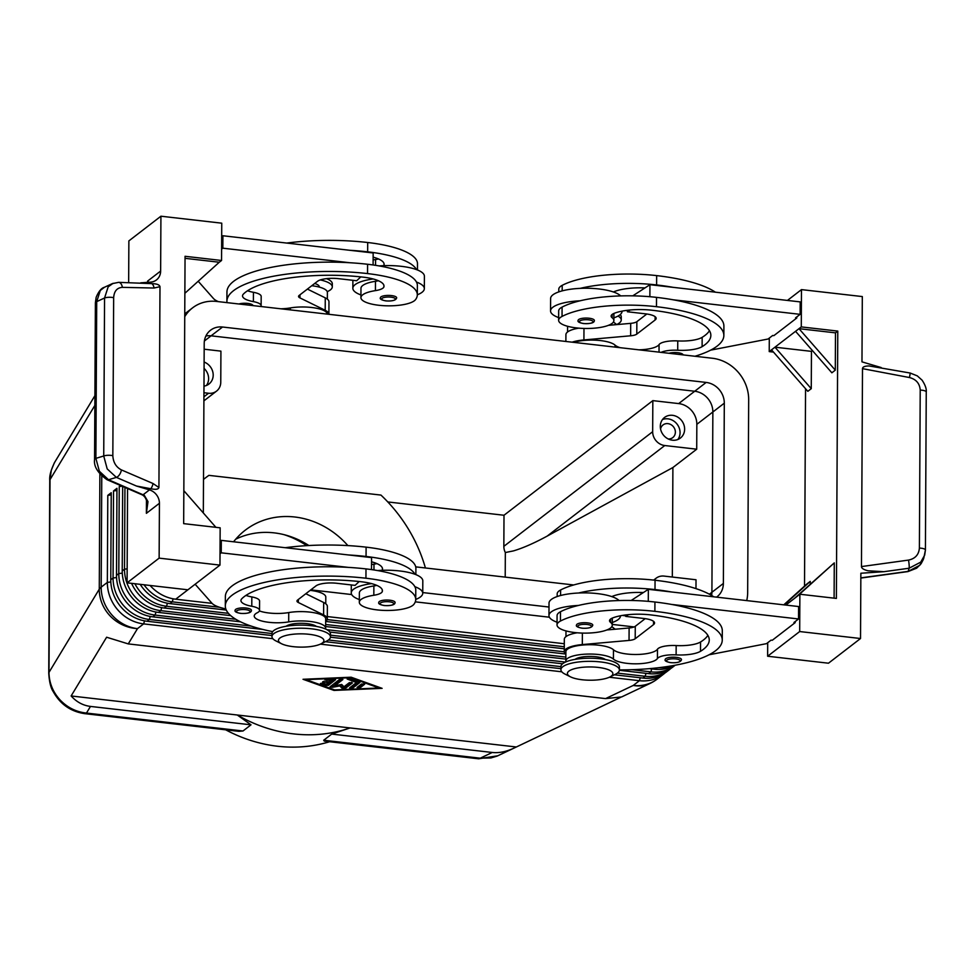 <?xml version="1.0" encoding="UTF-8"?>
<svg xmlns="http://www.w3.org/2000/svg" width="975" height="975" viewBox="0 0 975 975"><rect width="100%" height="100%" fill="white"/><g stroke="black" fill="none" stroke-linecap="round" stroke-linejoin="round"><path stroke-width="1.46" d="M308.868 545.525A80.535 72.138 52.4 0 0 274.146 532.862A80.535 72.138 52.4 0 0 235.718 539.199M668.984 353.279A8.129 2.364 0.3 0 1 670.044 352.999A8.129 2.364 0.3 0 1 677.82 352.706A8.129 2.364 0.3 0 1 683.085 354.888M589.107 318.228A8.129 2.364 0.3 0 1 594.372 320.47C594.47 322.798 590.911 323.834 583.696 323.578C579.199 322.786 577.346 321.726 578.126 320.385A8.129 2.364 0.3 0 1 581.332 318.52A8.129 2.364 0.3 0 1 589.107 318.228M558.638 317.582A35.746 10.433 0.3 0 1 550.546 310.915L550.607 298.484A35.746 10.433 0.3 0 1 552.898 294.84A35.746 10.433 0.3 0 1 580.162 288.368A35.746 10.433 0.3 0 1 613.409 291.976A35.746 10.433 0.3 0 1 620.673 295.913M550.546 310.915A35.746 10.433 0.3 0 1 552.837 307.271A35.746 10.433 0.3 0 1 580.088 300.8A76.879 22.425 -179.7 0 0 562.087 307.101A27.629 8.056 -179.7 0 0 558.675 310.964L558.626 320.288A27.629 8.056 0.3 0 1 562.039 316.436A76.879 22.425 0.3 0 1 656.48 306.698A103.996 30.335 0.3 0 1 723.852 335.461A103.996 30.335 0.3 0 1 694.98 356.253M622.05 311.293L622.05 311.147A35.746 10.433 0.3 0 1 622.05 311.293A35.746 10.433 0.3 0 1 619.759 314.937A35.746 10.433 0.3 0 1 613.884 317.862M661.099 352.365A16.246 4.741 0.3 0 1 677.71 350.244A22.754 6.642 -179.7 0 0 702.11 346.661A90.992 26.544 -179.7 0 0 710.848 335.388A90.992 26.544 -179.7 0 0 651.909 310.221A32.504 9.482 -179.7 0 0 614.287 313.292A16.246 4.741 -179.7 0 0 611.13 316.083A16.246 4.741 -179.7 0 0 612.142 317.753A27.629 8.056 0.3 0 1 613.872 320.58A27.629 8.056 0.3 0 1 610.46 324.431A27.629 8.056 0.3 0 1 579.357 328.197A27.629 8.056 0.3 0 1 558.626 320.288M620.124 347.673A22.754 6.642 0.3 0 1 615.067 345.138A24.375 7.105 -179.7 0 0 596.956 340.263A24.375 7.105 -179.7 0 0 573.714 342.359M668.448 657.638A8.129 2.364 0.3 0 1 676.223 657.333A8.129 2.364 0.3 0 1 681.488 659.588C681.013 661.988 677.454 663.024 670.812 662.683C666.266 661.818 664.414 660.757 665.243 659.502A8.129 2.364 0.3 0 1 668.448 657.638M579.735 623.159A8.129 2.364 0.3 0 1 587.511 622.867A8.129 2.364 0.3 0 1 592.776 625.109C592.3 627.51 588.742 628.546 582.099 628.205C577.553 627.339 575.701 626.279 576.53 625.024A8.129 2.364 0.3 0 1 579.735 623.159M620.453 615.932L620.453 615.786A35.746 10.433 0.3 0 1 620.453 615.932A35.746 10.433 0.3 0 1 618.162 619.576A35.746 10.433 0.3 0 1 612.288 622.501M557.042 622.221A35.746 10.433 0.3 0 1 548.949 615.554A35.746 10.433 0.3 0 1 551.241 611.91A35.746 10.433 0.3 0 1 578.492 605.438A76.879 22.425 -179.7 0 0 560.491 611.739A27.629 8.056 -179.7 0 0 557.078 615.591L557.03 624.926A27.629 8.056 -179.7 0 0 577.761 632.836A27.629 8.056 -179.7 0 0 608.863 629.058A27.629 8.056 -179.7 0 0 612.276 625.207A27.629 8.056 -179.7 0 0 610.545 622.379A16.246 4.741 0.3 0 1 609.533 620.722A16.246 4.741 0.3 0 1 612.702 617.931A32.504 9.482 0.3 0 1 650.313 614.859A90.992 26.544 0.3 0 1 709.252 640.027A90.992 26.544 0.3 0 1 700.513 651.3A22.754 6.642 0.3 0 1 676.114 654.883A16.246 4.741 -179.7 0 0 657.418 658.564A22.754 6.642 0.3 0 1 636.419 663.817A22.754 6.642 0.3 0 1 613.421 659.1A24.375 7.105 -179.7 0 0 586.462 654.115A24.375 7.105 -179.7 0 0 565.829 661.026A24.375 7.105 -179.7 0 0 565.987 661.842M548.949 615.554L549.023 603.123A35.746 10.433 0.3 0 1 551.314 599.467A35.746 10.433 0.3 0 1 578.565 593.007A35.746 10.433 0.3 0 1 611.812 596.615A16.246 4.741 0.3 0 1 612.812 596.176A32.504 9.482 0.3 0 1 643.378 592.544L648.351 589.314L671.568 591.983A103.996 30.335 -179.7 0 0 655.005 589.57A76.879 22.425 -179.7 0 0 578.565 593.007M619.418 669.898A103.996 30.335 -179.7 0 0 722.256 640.1A103.996 30.335 -179.7 0 0 654.883 611.337A76.879 22.425 -179.7 0 0 560.442 621.063A27.629 8.056 -179.7 0 0 557.03 624.926M707.862 635.359A90.992 26.544 0.3 0 1 700.562 641.977A22.754 6.642 0.3 0 1 676.162 645.56A16.246 4.741 -179.7 0 0 657.467 649.228A22.754 6.642 0.3 0 1 636.468 654.493A22.754 6.642 0.3 0 1 613.47 649.777A24.375 7.105 -179.7 0 0 586.511 644.792A24.375 7.105 -179.7 0 0 565.878 651.702L565.829 661.026M605.39 659.539A16.246 4.741 -179.7 0 0 595.932 656.748A16.246 4.741 -179.7 0 0 575.043 659.38M84.447 713.615A16.246 5.448 -83.5 0 0 84.703 713.663A16.246 5.448 -83.5 0 0 86.47 713.066C76.135 711.969 67.275 707.533 59.889 699.745C52.735 691.75 49.103 682.622 48.994 672.384A16.246 4.741 -179.7 0 0 48.75 673.177A16.246 4.741 -179.7 0 0 48.75 673.189A16.246 4.741 -179.7 0 0 48.75 673.323M99.877 474.228L99.267 589.18L48.994 672.384L50.005 479.651A16.246 4.741 0.3 0 0 49.762 480.443A16.246 4.741 0.3 0 0 49.762 480.468L48.75 673.189C49.286 681.964 50.822 688.167 53.345 691.811C60.34 704.316 70.797 711.592 84.715 713.651L238.887 731.335L242.994 730.994L251.014 724.827L90.48 706.424C83.033 705.498 76.586 702.012 71.126 695.967L106.616 637.223L128.261 643.902L605.585 698.6L621.599 696.954L650.203 683.365A39 31.907 -115.4 0 1 633.263 685.437L605.585 698.6M620.393 697.466L513.971 748.118C506.257 751.737 499.017 753.188 492.253 752.468L331.719 734.078L323.7 740.244L324.273 741.11L478.469 758.782A16.246 5.448 96.5 0 0 480.236 758.184L323.7 740.244M513.971 748.118L497.116 756.1L490.888 757.965L480.236 758.184L492.253 752.468M143.983 584.768A39 34.929 52.4 0 0 146.518 587.962A39 34.929 52.4 0 0 172.27 601.843L219.448 607.254M212.062 603.367L175.695 599.198A39 34.929 -127.6 0 1 150.089 585.475M271.964 635.554L147.079 621.246A39 34.929 -127.6 0 1 121.327 607.364A39 34.929 -127.6 0 1 110.772 579.759L111.235 492.716L107.798 495.361L107.347 582.404A39 34.929 52.4 0 0 117.89 610.009A39 34.929 52.4 0 0 143.642 623.89L272.842 638.686M134.903 583.732A39 34.929 52.4 0 0 140.79 592.373A39 34.929 52.4 0 0 166.542 606.255L228.442 613.348M226.273 610.058L169.979 603.61A39 34.929 -127.6 0 1 144.227 589.729A39 34.929 -127.6 0 1 140.205 584.342M124.946 487.415L124.52 569.181A39 34.929 52.4 0 0 135.062 596.773A39 34.929 52.4 0 0 160.814 610.655L235.755 619.247M658.966 667.668A39 34.929 52.4 0 0 671.86 665.803M230.722 615.627L164.251 608.01A39 34.929 -127.6 0 1 138.499 594.128A39 34.929 -127.6 0 1 131.576 583.355M120.559 485.538L119.243 486.549L118.792 573.58A39 34.929 52.4 0 0 129.346 601.185A39 34.929 52.4 0 0 155.098 615.067L251.123 626.072M631.812 669.691L650.873 671.885A39 34.929 52.4 0 0 674.858 665.474A39 34.929 52.4 0 0 675.2 665.206M674.493 665.34A39 34.929 -127.6 0 1 654.31 669.228L649.277 668.655M240.533 621.818L158.523 612.422A39 34.929 -127.6 0 1 132.783 598.54A39 34.929 -127.6 0 1 122.228 570.936L122.667 486.44M262.726 629.423L152.807 616.834A39 34.929 -127.6 0 1 127.055 602.952A39 34.929 -127.6 0 1 116.5 575.347L116.951 488.304L113.527 490.949L113.063 577.992A39 34.929 52.4 0 0 123.618 605.597A39 34.929 52.4 0 0 149.37 619.478L271.976 633.531L271.964 636.602A29.25 8.531 -179.7 0 0 275.998 640.953L281.58 643.756A22.754 6.642 -179.7 0 0 293.183 646.657A22.754 6.642 -179.7 0 0 320.763 643.951A22.754 6.642 -179.7 0 0 309.209 634.311A22.754 6.642 -179.7 0 0 283.786 636.127A22.754 6.642 -179.7 0 0 281.58 643.756M617.394 673.103L645.145 676.284A39 34.929 52.4 0 0 669.142 669.886A39 34.929 52.4 0 0 670.812 668.497M674.858 665.474L672.579 667.241A39 34.929 -127.6 0 1 648.582 673.64L619.393 670.3M609.326 677.247L639.417 680.696A39 34.929 52.4 0 0 663.414 674.286A39 34.929 52.4 0 0 665.084 672.908M669.142 669.886L666.851 671.641A39 34.929 -127.6 0 1 642.854 678.052L614.384 674.785M320.763 643.951L326.381 641.221A29.25 8.531 -179.7 0 0 330.464 636.907A29.25 8.531 -179.7 0 0 311.512 628.814A29.25 8.531 -179.7 0 0 271.964 636.602M330.464 636.907L330.476 633.799A29.25 8.531 -179.7 0 0 311.537 625.706A29.25 8.531 -179.7 0 0 271.976 633.494M310.647 589.997A16.246 4.741 0.3 0 1 314.133 590.96M570.533 676.857L564.952 674.066A29.25 8.531 0.3 0 1 560.918 669.703A29.25 8.531 0.3 0 1 600.466 661.928A29.25 8.531 0.3 0 1 619.405 670.008A29.25 8.531 0.3 0 1 615.335 674.322L609.716 677.064A22.754 6.642 0.3 0 1 582.124 679.758A22.754 6.642 0.3 0 1 570.533 676.857A22.754 6.642 0.3 0 1 572.739 669.228A22.754 6.642 0.3 0 1 598.15 667.412A22.754 6.642 0.3 0 1 609.716 677.064M560.918 669.703L560.93 666.595A29.25 8.531 0.3 0 1 600.478 658.82A29.25 8.531 0.3 0 1 619.43 666.9L619.405 670.008M204.177 349.208L220.923 351.134L220.764 382.212A13.004 11.639 -127.6 0 1 217.157 390.597A13.004 11.639 -127.6 0 1 216.535 391.121A13.004 11.639 -127.6 0 1 208.528 393.254L203.933 396.801M654.176 580.149A13.004 11.639 -127.6 0 1 655.468 578.748A13.004 11.639 -127.6 0 1 656.09 578.236A13.004 11.639 -127.6 0 1 664.085 576.091L696.016 579.759L695.979 588.632M672.323 577.042L672.896 467.537L547.194 536.092C534.068 543.209 522.783 548.145 513.362 550.924L505.33 552.533A13.004 11.639 -127.6 0 1 503.843 546.341L504.002 515.251L387.794 501.942M547.194 536.092L664.767 445.538A13.004 11.639 -127.6 0 1 656.187 440.907A13.004 11.639 -127.6 0 1 652.665 431.706L503.843 546.341M668.241 438.957A7.995 7.154 52.4 0 0 672.762 437.617A7.995 7.154 52.4 0 0 675.37 432.144A7.995 7.154 52.4 0 0 671.032 424.686A7.995 7.154 52.4 0 0 663.012 424.954A7.995 7.154 52.4 0 0 660.562 428.988M684.633 429.146A13.004 11.639 -127.6 0 1 680.404 438.055A13.004 11.639 -127.6 0 1 667.363 438.494A13.004 11.639 -127.6 0 1 660.307 426.367A13.004 11.639 -127.6 0 1 664.536 417.458A13.004 11.639 -127.6 0 1 677.576 417.02A13.004 11.639 -127.6 0 1 684.633 429.146M677.869 439.493A13.004 11.639 52.4 0 0 680.062 432.681A13.004 11.639 52.4 0 0 662.5 419.543M204.116 362.042A13.004 11.639 -127.6 0 1 213.196 375.131A13.004 11.639 -127.6 0 1 208.955 384.028A13.004 11.639 -127.6 0 1 203.982 386.124M206.42 385.478A13.004 11.639 52.4 0 0 208.613 378.653A13.004 11.639 52.4 0 0 204.08 368.404M316.436 626.425A16.246 4.741 -179.7 0 0 306.979 623.634A16.246 4.741 -179.7 0 0 286.102 626.267M325.76 603.781L325.796 597.09A24.375 7.105 -179.7 0 0 310.172 590.362M272.707 631.617A103.996 30.335 0.3 0 1 225.31 605.902A103.996 30.335 0.3 0 1 365.942 578.224A76.879 22.425 0.3 0 1 415.728 599.491A76.879 22.425 0.3 0 1 413.924 604.281A27.629 8.056 0.3 0 1 383.931 610.411A27.629 8.056 0.3 0 1 359.324 602.27A27.629 8.056 0.3 0 1 359.97 600.539A27.629 8.056 0.3 0 1 373.827 595.262A16.246 4.741 -179.7 0 0 382.298 591.533A32.504 9.482 -179.7 0 0 382.407 590.74A32.504 9.482 -179.7 0 0 361.359 581.758A90.992 26.544 -179.7 0 0 241.812 598.735A22.754 6.642 -179.7 0 0 240.935 600.539A22.754 6.642 -179.7 0 0 251.782 606.267A16.246 4.741 0.3 0 1 259.533 610.35A16.246 4.741 0.3 0 1 257.327 612.714A22.754 6.642 -179.7 0 0 254.231 616.029A22.754 6.642 -179.7 0 0 265.761 621.867A22.754 6.642 -179.7 0 0 288.697 621.892A24.375 7.105 0.3 0 1 313.28 621.916A24.375 7.105 0.3 0 1 325.638 628.168A24.375 7.105 0.3 0 1 325.467 628.985M359.324 602.27L359.373 592.946A27.629 8.056 0.3 0 1 360.019 591.216A27.629 8.056 0.3 0 1 373.876 585.938A16.246 4.741 -179.7 0 0 376.777 585.366M371.572 583.611A35.746 10.433 -179.7 0 0 353.547 589.253A35.746 10.433 -179.7 0 0 351.256 592.898A35.746 10.433 -179.7 0 0 359.336 599.564M415.728 599.43A35.746 10.433 -179.7 0 0 420.457 596.919A35.746 10.433 -179.7 0 0 422.748 593.275A35.746 10.433 -179.7 0 0 414.875 586.694A76.879 22.425 0.3 0 1 415.777 590.155L415.728 599.491M422.748 593.275L422.809 580.844A35.746 10.433 -179.7 0 0 414.948 574.263A35.746 10.433 0.3 0 0 382.151 570.302A35.746 10.433 -179.7 0 0 377.544 570.558M378.824 602.367A8.129 2.364 0.3 0 1 389.817 600.21A8.129 2.364 0.3 0 1 394.912 601.977A8.129 2.364 0.3 0 1 395.07 602.452C395.18 604.78 391.621 605.816 384.394 605.56C379.909 604.768 378.044 603.708 378.824 602.367M235.158 610.216A8.129 2.364 0.3 0 1 246.151 608.059A8.129 2.364 0.3 0 1 251.245 609.826A8.129 2.364 0.3 0 1 251.416 610.301C251.513 612.629 247.955 613.665 240.74 613.409C236.243 612.617 234.39 611.557 235.158 610.216M260.886 306.516A16.246 4.741 -179.7 0 0 261.129 305.711A16.246 4.741 -179.7 0 0 253.378 301.628A22.754 6.642 0.3 0 1 242.531 295.913A22.754 6.642 0.3 0 1 243.397 294.097A90.992 26.544 0.3 0 1 362.956 277.119A32.504 9.482 0.3 0 1 384.004 286.102A32.504 9.482 0.3 0 1 383.894 286.894A16.246 4.741 0.3 0 1 375.424 290.623A27.629 8.056 -179.7 0 0 361.567 295.913A27.629 8.056 -179.7 0 0 360.921 297.631A27.629 8.056 -179.7 0 0 385.527 305.772A27.629 8.056 -179.7 0 0 415.521 299.642A76.879 22.425 -179.7 0 0 417.324 294.852A76.879 22.425 -179.7 0 0 367.538 273.585A103.996 30.335 -179.7 0 0 226.907 301.263A103.996 30.335 -179.7 0 0 227.004 302.628M360.921 297.631L360.969 288.308A27.629 8.056 0.3 0 1 361.615 286.577A27.629 8.056 0.3 0 1 375.472 281.3A16.246 4.741 -179.7 0 0 378.373 280.727M311.756 285.724A24.375 7.105 0.3 0 1 327.393 292.451L327.356 299.142M373.169 278.972A35.746 10.433 -179.7 0 0 355.132 284.615A35.746 10.433 -179.7 0 0 352.84 288.259A35.746 10.433 -179.7 0 0 360.933 294.925M417.324 294.791A35.746 10.433 -179.7 0 0 422.053 292.281A35.746 10.433 -179.7 0 0 424.344 288.637A35.746 10.433 -179.7 0 0 416.471 282.055A76.879 22.425 0.3 0 1 417.373 285.529L417.324 294.852M396.508 297.338A8.129 2.364 0.3 0 1 396.667 297.814C396.191 300.215 392.633 301.251 385.99 300.922C381.444 300.056 379.592 298.996 380.421 297.728A8.129 2.364 0.3 0 1 391.402 295.571A8.129 2.364 0.3 0 1 396.508 297.338M238.899 303.993A8.129 2.364 0.3 0 1 247.748 303.42A8.129 2.364 0.3 0 1 252.842 305.187A8.129 2.364 0.3 0 1 253 305.614M113.661 297.68A6.496 1.901 -179.7 0 0 108.847 297.29A6.496 1.901 -179.7 0 0 104.557 298.009L103.728 455.995A6.496 1.901 0.3 0 1 108.018 455.288A6.496 1.901 0.3 0 1 112.832 455.678L113.661 297.68C114.112 291.184 117 287.735 122.35 287.357L154.038 288.027A6.496 4.01 -88.8 0 0 152.21 283.908A6.496 4.01 -88.8 0 0 151.905 283.64C156.804 283.737 159.498 284.749 159.985 286.687L158.925 487.524C158.328 489.365 155.634 489.767 150.82 488.731L136.463 486.038L149.443 489.889A13.004 11.639 -127.6 0 1 156.622 494.971A13.004 11.639 -127.6 0 1 159.425 503.283L159.132 558.139L219.96 565.11L220.155 527.816L183.666 523.636L185.055 256.291L221.557 260.483L221.752 223.178L160.924 216.206L160.631 271.062A13.004 11.639 -127.6 0 1 157.755 278.728A13.004 11.639 -127.6 0 1 156.402 279.971A13.004 11.639 -127.6 0 1 150.54 282.153L140.705 282.823M860.523 638.515L799.683 631.544L767.63 656.236L828.47 663.207L860.523 638.515L860.864 573.239L883.911 571.691L909.102 568.23L920.741 562.136L924.678 555.116L925.409 550.156A6.496 1.901 0.3 0 0 925.421 550.022L926.25 392.023A6.496 1.901 -179.7 0 0 924.666 390.768A6.496 1.901 -179.7 0 0 920.217 390.097L919.388 548.096A6.496 1.901 0.3 0 1 923.837 548.767A6.496 1.901 0.3 0 1 925.421 550.022L923.752 558.273L919.815 565.281L908.176 571.374A6.496 0.743 82.2 0 1 908.03 571.569L860.84 578.065M113.161 283.286L108.164 286.845L104.557 298.009L96.708 301.616A6.496 1.901 -179.7 0 0 95.392 302.75A6.496 1.901 -179.7 0 0 95.392 302.762L96.147 297.338C98.658 291.391 101.412 288.039 104.423 287.284L100.303 290.452L96.708 301.616L95.879 458.36A6.496 1.901 0.3 0 0 94.563 459.493L95.392 302.75M142.777 495.154A6.496 3.083 -60.4 0 0 142.874 495.215C145.665 497.226 147.127 500.65 147.249 505.477L146.384 513.325L147.993 501.613L144.324 495.337L108.53 479.749L99.365 471.266L95.879 458.36L103.728 455.995L107.201 468.914L116.378 477.384A6.496 3.376 -66.7 0 0 119.523 474.654A6.496 3.376 -66.7 0 0 121.4 469.901C116.062 467.098 113.21 462.357 112.832 455.678M148.578 282.287L147.603 281.105L147.92 282.336M144.324 495.337A6.496 3.083 -60.4 0 1 142.874 495.215L141.741 494.654A6.496 3.376 -66.7 0 0 143.215 494.691L149.443 489.889M106.86 479.615A6.496 3.376 -66.7 0 0 107.043 479.712C97.817 473.155 93.661 466.416 94.563 459.505A6.496 1.901 0.3 0 1 94.563 459.505A6.496 1.901 0.3 0 1 94.563 459.493M122.35 287.357A6.496 4.01 -88.8 0 0 120.522 283.238A6.496 4.01 -88.8 0 0 118.56 282.348L151.905 283.64M150.82 488.731A6.496 3.376 -66.7 0 0 151.149 488.28A6.496 3.376 -66.7 0 0 153.014 483.515L121.4 469.901M883.911 571.691L868.091 570.789C863.777 569.753 861.559 568.352 861.461 566.572L862.497 368.648C862.619 366.893 864.837 365.991 869.164 365.954L910.236 373.047L909.492 377.544C916.159 379.312 919.742 383.492 920.217 390.097M926.238 392.157A6.496 1.901 -179.7 0 0 926.25 392.035C926.64 388.915 925.251 384.967 922.082 380.165L917.292 375.875L910.236 373.059M233.586 541.795A80.535 72.138 -127.6 0 1 245.212 530.217A80.535 72.138 -127.6 0 1 294.755 516.994A80.535 72.138 -127.6 0 1 347.868 545.586M306.759 545.647A87.031 77.951 52.4 0 0 283.883 534.617M711.616 595.457A19.5 17.465 52.4 0 0 711.908 592.276L712.859 411.986A19.5 17.465 52.4 0 0 694.7 391.243L211.112 335.827A19.5 17.465 52.4 0 0 205.896 336.009M310.818 589.863L351.695 594.555M415.289 601.843L549.4 617.212M612.276 624.414L634.164 626.925M203.324 512.947L204.202 343.578A19.5 17.465 -127.6 0 1 210.563 330.22A19.5 17.465 -127.6 0 1 222.556 327.015L706.156 382.432A19.5 17.465 -127.6 0 1 724.303 403.175L723.365 583.452A19.5 17.465 -127.6 0 1 717.015 596.81A19.5 17.465 -127.6 0 1 716.564 597.139M642.854 592.885L638.918 592.434M573.702 584.963L415.728 566.865M625.779 615.834L622.342 615.432M548.998 607.035L422.748 592.568M184.738 316.692A39 34.929 -127.6 0 1 192.599 307.844A39 34.929 -127.6 0 1 216.584 301.433L712.384 358.252A39 34.929 -127.6 0 1 748.678 399.726L747.667 592.471A39 34.929 -127.6 0 1 746.728 600.588M564.293 643.732L327.32 616.566M516.25 746.972L350.098 727.935L331.719 734.078M251.014 724.827L237.278 715.004L350.098 727.935A146.25 130.991 -127.6 0 1 237.278 715.004L71.126 695.967M225.676 729.812A146.25 130.991 52.4 0 0 329.623 741.731M205.116 478.152L203.495 479.395A146.25 130.991 -127.6 0 1 205.116 478.152A146.25 130.991 -127.6 0 1 208.894 475.361L380.957 495.081A146.25 130.991 -127.6 0 1 425.417 567.974M505.208 577.115L505.33 552.533M881.168 367.551L861.973 361.859L862.314 296.571L801.474 289.612L787.422 300.434M160.924 216.206L128.871 240.898L128.651 282.567M159.132 558.139L127.079 582.831L127.567 488.548M773.492 352.085L769.226 351.597L774.954 347.185L811.456 351.366L811.261 388.672L774.954 347.185L795.563 331.317L831.858 372.803L835.295 370.159L798.988 328.673L835.49 332.853L835.295 370.159M811.456 351.366L812.443 350.61M795.563 331.317L801.279 326.905L837.781 331.086L836.379 598.418L799.878 594.238L785.826 605.073M771.517 349.83L807.824 391.316L811.261 388.672M835.49 332.853L837.781 331.086M794.162 598.65L834.283 562.88L834.1 598.163M783.778 604.841L806.812 584.049L810.249 581.405L810.237 584.147M804.521 586.121L805.557 388.732M784.229 604.89L810.249 581.405M834.283 562.88L797.599 596.005M769.226 351.597L769.299 338.081M767.63 656.236L767.703 642.72M801.279 326.905L801.474 289.612M710.641 350.147L768.081 339.02L772.651 335.497L773.87 335.632L796.77 317.996L796.77 316.924M799.683 631.544L799.878 594.238M709.044 654.786L766.484 643.658L771.067 640.136L772.273 640.27L795.173 622.635L795.173 621.55M722.256 640.1L722.304 630.776A103.996 30.335 -179.7 0 0 671.507 604.415L798.537 618.967L793.955 622.501L795.173 622.635M723.852 335.461L723.901 326.138A103.996 30.335 -179.7 0 0 673.103 299.776L800.134 314.34L795.551 317.862L796.77 317.996M219.96 565.11L187.907 589.802L127.079 582.831M184.86 293.292L219.265 262.238L185.055 258.326M183.836 490.681L215.902 527.329M221.557 260.483L219.265 262.238M373.096 264.968L373.157 252.964L222.909 235.755L221.678 236.693M195.134 584.232L211.88 603.159A32.504 9.482 -179.7 0 0 221.788 607.925L225.834 608.997M225.31 605.902L225.359 596.578A103.996 30.335 0.3 0 1 348.282 567.377L221.24 552.825L220.021 553.763M198.205 281.263L213.476 298.521A32.504 9.482 -179.7 0 0 218.388 301.641M226.907 301.263L226.956 291.939A103.996 30.335 0.3 0 1 349.867 262.738L222.836 248.186L221.618 249.125M247.553 290.757A22.754 6.642 -179.7 0 0 253.427 292.305A16.246 4.741 0.3 0 1 261.178 296.388L261.129 305.711M260.995 306.296A22.754 6.642 -179.7 0 0 262.007 306.637M280.873 308.795A22.754 6.642 -179.7 0 0 290.343 307.929A24.375 7.105 0.3 0 1 314.779 307.929A24.375 7.105 0.3 0 1 327.271 314.121M328.904 314.303A25.996 7.581 -179.7 0 0 328.904 314.218A25.996 7.581 -179.7 0 0 325.199 310.294L299.947 297.899A9.75 2.84 0.3 0 1 298.545 296.424A9.75 2.84 0.3 0 1 299.179 295.425L317.497 281.312A16.246 4.741 0.3 0 1 338.423 278.655L356.679 280.739L360.811 276.876M328.904 314.218L328.965 301.787A25.996 7.581 -179.7 0 0 325.26 297.85L307.405 289.087M222.909 235.755L222.836 248.186M349.867 262.738A103.996 30.335 0.3 0 1 367.587 264.262A76.879 22.425 0.3 0 1 416.471 282.055M424.344 288.637L424.405 276.205A35.746 10.433 -179.7 0 0 416.532 269.624A35.746 10.433 0.3 0 0 383.748 265.663A35.746 10.433 -179.7 0 0 379.129 265.919M286.735 243.067A103.996 30.335 0.3 0 1 367.697 242.507A76.879 22.425 0.3 0 1 417.495 263.762L417.458 269.978M349.94 250.307A103.996 30.335 0.3 0 1 367.648 251.83A76.879 22.425 0.3 0 1 416.532 269.624M373.12 259.959A27.629 8.056 0.3 0 1 375.582 259.533A16.246 4.741 -179.7 0 0 378.483 258.972M383.748 265.663A16.246 4.741 -179.7 0 0 384.004 265.139A32.504 9.482 -179.7 0 0 384.126 264.347A32.504 9.482 -179.7 0 0 373.133 257.168M319.288 287.113L319.3 286.808A16.246 4.741 -179.7 0 0 314.681 283.481M245.956 595.396A22.754 6.642 -179.7 0 0 251.83 596.932A16.246 4.741 0.3 0 1 259.582 601.014L259.533 610.35M259.399 610.935A22.754 6.642 -179.7 0 0 288.746 612.568A24.375 7.105 0.3 0 1 313.328 612.592A24.375 7.105 0.3 0 1 325.687 618.845L325.638 628.168M325.662 621.489A25.996 7.581 -179.7 0 0 327.308 618.857A25.996 7.581 -179.7 0 0 323.602 614.92L298.35 602.526A9.75 2.84 0.3 0 1 296.961 601.051A9.75 2.84 0.3 0 1 297.582 600.064L315.9 585.951A16.246 4.741 0.3 0 1 336.826 583.282L355.083 585.378L359.214 581.514M371.499 569.607L371.56 557.602L221.313 540.382L220.094 541.332M327.308 618.857L327.368 606.426A25.996 7.581 -179.7 0 0 323.663 602.489L305.809 593.726M221.24 552.825L221.313 540.382M348.282 567.377A103.996 30.335 0.3 0 1 365.991 568.9A76.879 22.425 0.3 0 1 414.875 586.694M348.343 554.946A103.996 30.335 0.3 0 1 366.052 556.469A76.879 22.425 0.3 0 1 414.948 574.263M415.862 574.616L415.898 568.401A76.879 22.425 -179.7 0 0 366.1 547.146A103.996 30.335 -179.7 0 0 285.139 547.706M376.886 563.599A16.246 4.741 0.3 0 1 373.986 564.172A27.629 8.056 -179.7 0 0 371.524 564.598M382.151 570.302A16.246 4.741 -179.7 0 0 382.407 569.766A32.504 9.482 -179.7 0 0 382.529 568.986A32.504 9.482 -179.7 0 0 371.536 561.807M664.767 445.538L696.711 449.195L696.832 424.332A19.5 17.465 52.4 0 0 678.685 403.589L652.836 400.628L652.665 431.706M672.896 467.537L696.711 449.195M203.946 392.73L208.528 393.254M652.836 400.628L504.002 515.251M618.016 316.071A29.25 8.531 0.3 0 1 621.246 319.995A29.25 8.531 0.3 0 1 616.773 324.492M620.185 314.584A29.25 8.531 0.3 0 1 621.258 316.887L621.246 319.995M327.234 291.647A29.25 8.531 -179.7 0 0 332.292 286.882A29.25 8.531 -179.7 0 0 320.324 279.923M331.817 285.322A29.25 8.531 -179.7 0 0 332.317 283.774A29.25 8.531 -179.7 0 0 328.27 279.411A29.25 8.531 -179.7 0 0 326.54 278.643M560.918 668.667L325.431 641.684M328.441 640.002L560.93 666.632M320.373 644.134L561.795 671.799M107.798 495.361L111.223 494.922M562.587 663.792L330.44 637.187M330.476 635.164L565.427 662.086M113.527 490.949L116.939 490.523M565.841 659.1L329.879 632.056M326.942 629.692L565.853 657.077M119.243 486.549L122.07 486.184M565.451 653.993L325.638 626.511M325.65 624.487L564.257 651.824M564.269 648.789L325.711 621.453M327.173 619.588L564.281 646.766M331.451 680.27L324.943 679.989L335.595 679.685L328.356 685.34L325.589 685.462L320.446 683.438L323.334 683.158L326.308 684.231L328.307 682.683L322.701 681.72L329.452 681.805L331.463 679.307M322.152 682.975L325.589 684.218L328.368 684.097L334.657 679.246M328.307 682.683L328.319 681.671M357.862 686.839L360.08 686.583L363.773 683.731M360.067 687.826L357.033 687.473L361.567 683.987L364.711 684.17L360.067 687.826L360.08 686.583M379.068 687.997L350.488 677.71L306.065 679.636L334.644 689.922L379.068 687.997L379.068 687.253M333.986 690.422L303.03 679.283L351.146 677.211L382.115 688.35L333.986 690.422L333.986 689.678M356.448 682.549L347.149 679.027L350.025 678.746L359.921 682.476L352.694 688.131L349.55 687.948L356.448 682.549L356.448 681.306L348.843 678.563M350.488 687.131L352.694 686.888L359.056 681.988M330.915 686.059L334.852 685.608M334.852 685.73L341.713 684.474L343.968 686.778L349.403 682.598L352.438 682.939L345.284 688.447L342.213 688.399L339.8 685.949L332.475 687.277L329.977 686.875L339.848 679.185L342.895 679.526L334.852 685.73L334.852 684.487L342.067 678.929M339.8 685.949L339.8 684.828M339.897 684.803L342.213 687.156L345.296 687.204L351.609 682.342M94.843 405.442L50.005 479.651L51.285 470.303L54.283 462.942L94.904 395.667M557.176 596.542L557.188 593.836A27.629 8.056 0.3 0 1 560.613 589.985A76.879 22.425 0.3 0 1 655.054 580.247A103.996 30.335 0.3 0 1 713.773 596.822M611.752 626.754A24.375 7.105 0.3 0 1 613.58 628.01A22.754 6.642 -179.7 0 0 615.347 629.216M671.507 604.415A103.996 30.335 -179.7 0 0 654.932 602.014A76.879 22.425 -179.7 0 0 578.492 605.438M611.812 596.615A35.746 10.433 0.3 0 1 619.076 600.551M565.866 654.347A25.996 7.581 0.3 0 1 564.257 651.69A25.996 7.581 0.3 0 1 582.319 644.572L629.046 640.429A9.75 2.84 -179.7 0 0 635.2 638.747L653.518 624.634A16.246 4.741 -179.7 0 0 654.554 622.976A16.246 4.741 -179.7 0 0 644.024 618.491L625.779 616.395L628.461 614.652M564.257 651.69L564.318 639.259A25.996 7.581 0.3 0 1 577.188 632.787M798.537 618.967L798.598 606.535L671.568 591.983M648.29 601.343L648.351 589.314M631.191 600.478L643.378 592.544M625.779 616.395L625.792 614.933M606.864 629.96L629.107 627.985A9.75 2.84 -179.7 0 0 635.261 626.316L645.218 618.638M673.103 299.776A103.996 30.335 -179.7 0 0 656.528 297.375A76.879 22.425 -179.7 0 0 580.088 300.8M709.459 330.72A90.992 26.544 0.3 0 1 702.158 337.338A22.754 6.642 0.3 0 1 677.759 340.921A16.246 4.741 -179.7 0 0 659.063 344.602A22.754 6.642 0.3 0 1 638.978 349.83M715.37 292.183A103.996 30.335 -179.7 0 0 656.65 275.608A76.879 22.425 -179.7 0 0 562.197 285.346A27.629 8.056 -179.7 0 0 558.785 289.197L558.773 291.903M616.931 324.577A22.754 6.642 0.3 0 1 615.176 323.383A24.375 7.105 -179.7 0 0 613.348 322.128M613.409 291.976A16.246 4.741 0.3 0 1 614.408 291.537A32.504 9.482 0.3 0 1 644.975 287.918L649.947 284.688L673.164 287.345A103.996 30.335 -179.7 0 0 656.602 284.944A76.879 22.425 -179.7 0 0 580.162 288.368M572.093 342.176A25.996 7.581 0.3 0 1 583.915 339.934L630.642 335.79A9.75 2.84 -179.7 0 0 636.785 334.108L655.102 320.007A16.246 4.741 -179.7 0 0 656.151 318.35A16.246 4.741 -179.7 0 0 645.621 313.852L627.376 311.756L630.057 310.013M565.878 341.457L565.914 334.62A25.996 7.581 0.3 0 1 578.784 328.148M673.164 287.345L800.195 301.897L800.134 314.34M649.947 284.688L649.874 296.705M632.787 295.839L644.975 287.918M627.376 310.306L627.376 311.756M608.461 325.333L630.703 323.359A9.75 2.84 -179.7 0 0 636.858 321.677L646.815 313.999M583.842 323.529A6.825 1.987 -179.7 0 0 592.629 322.408A6.825 1.987 -179.7 0 0 588.644 319.824A6.825 1.987 -179.7 0 0 582.112 320.068A6.825 1.987 -179.7 0 0 579.491 321.933A6.825 1.987 -179.7 0 0 583.842 323.529M562.039 316.436L562.087 307.101M615.054 347.1L615.067 345.138M669.228 659.185A6.825 1.987 -179.7 0 0 666.608 661.038A6.825 1.987 -179.7 0 0 670.958 662.634A6.825 1.987 -179.7 0 0 679.746 661.513A6.825 1.987 -179.7 0 0 675.76 658.929A6.825 1.987 -179.7 0 0 669.228 659.185M580.515 624.707A6.825 1.987 -179.7 0 0 577.895 626.559A6.825 1.987 -179.7 0 0 582.246 628.156A6.825 1.987 -179.7 0 0 591.033 627.047A6.825 1.987 -179.7 0 0 587.048 624.463A6.825 1.987 -179.7 0 0 580.515 624.707M560.491 611.739L560.442 621.063M613.47 649.777L613.421 659.1M242.994 730.994L86.47 713.066L90.48 706.424M128.261 643.902L137.487 628.631A39 36.745 -148.9 0 1 110.382 616.188A39 36.745 -148.9 0 1 99.267 589.18A39 11.371 -179.7 0 1 100.059 588.144A39 11.371 -179.7 0 1 101.181 587.145L101.766 476.214M110.833 581.953L107.347 582.404L101.181 587.145A39 34.929 52.4 0 0 111.735 614.75A39 34.929 52.4 0 0 137.487 628.631L143.642 623.89L144.532 620.856M169.979 603.61L172.27 601.843L173.148 598.808M127.152 568.839L124.52 569.181L122.228 570.936M164.251 608.01L166.542 606.255L167.42 603.22M122.277 573.142L118.792 573.58L116.5 575.347M648.582 673.64L650.873 671.885L651.727 668.935M655.882 668.009L654.31 669.228M158.523 612.422L160.814 610.655L161.704 607.632M116.549 577.553L113.063 577.992L110.772 579.759M642.854 678.052L645.145 676.284L645.998 673.347M152.807 616.834L155.098 615.067L155.976 612.044M640.283 677.759L639.417 680.696L633.263 685.437A39 34.929 52.4 0 0 657.26 679.039L663.414 674.286M147.079 621.246L149.37 619.478L150.248 616.444M373.876 585.938L373.827 595.262M384.54 605.512A6.825 1.987 0.3 0 1 380.555 602.928A6.825 1.987 0.3 0 1 389.342 601.807A6.825 1.987 0.3 0 1 393.632 603.293A6.825 1.987 0.3 0 1 391.365 605.195A6.825 1.987 0.3 0 1 384.54 605.512M240.874 613.36A6.825 1.987 0.3 0 1 236.888 610.777A6.825 1.987 0.3 0 1 245.688 609.655A6.825 1.987 0.3 0 1 249.966 611.142A6.825 1.987 0.3 0 1 247.711 613.043A6.825 1.987 0.3 0 1 240.874 613.36M375.424 290.623L375.472 281.3M390.938 297.168A6.825 1.987 0.3 0 1 395.228 298.655A6.825 1.987 0.3 0 1 392.962 300.556A6.825 1.987 0.3 0 1 386.137 300.873A6.825 1.987 0.3 0 1 382.151 298.289A6.825 1.987 0.3 0 1 390.938 297.168M919.388 548.096C918.84 554.678 915.22 558.675 908.529 560.089A6.496 0.743 82.2 0 1 909.151 565.134A6.496 0.743 82.2 0 1 909.102 568.23L908.176 571.374L860.84 577.883M160.631 271.062L147.603 281.105L147.591 282.36M146.457 500.041L146.384 513.325L159.425 503.283M141.741 494.654L107.055 479.712A6.496 3.376 -66.7 0 0 108.53 479.749L116.378 477.384L136.463 486.038M175.695 599.198L187.895 589.802M723.365 583.452L711.908 592.276M724.303 403.175L696.832 424.332M706.156 382.432L678.685 403.589M222.556 327.015L204.397 340.982M711.908 592.288L709.41 594.214M908.529 560.089L861.461 566.572M862.497 368.648L909.492 377.544M158.925 487.524L153.014 483.515M154.038 288.027L159.985 286.687M325.26 297.85L325.199 310.294M299.959 294.828L299.947 297.899M367.648 251.83L367.697 242.507M375.546 265.334L375.582 259.533M384.004 265.139L384.016 263.555M367.538 273.585L367.587 264.262M383.894 286.894L383.894 285.309M253.378 301.628L253.427 292.305M290.331 309.879L290.343 307.929M298.35 602.526L298.362 599.454M323.602 614.92L323.663 602.489M365.991 568.9L365.942 578.224M382.298 589.948L382.298 591.533M251.83 596.932L251.782 606.267M288.746 612.568L288.697 621.892M366.1 547.146L366.052 556.469M373.986 564.172L373.961 569.973M382.419 568.193L382.407 569.766M323.749 682.171L323.749 681.281M326.832 680.465L326.832 679.502M328.356 685.34L328.368 684.097M325.589 685.462L325.589 684.218M352.694 688.131L352.694 686.888M332.475 687.277L332.487 686.034M342.213 688.399L342.213 687.156M345.284 688.447L345.296 687.204M655.054 580.247L655.005 589.57M613.58 628.01L613.58 629.362M560.613 589.985L560.576 595.506M654.932 602.014L654.883 611.337M657.467 649.228L657.418 658.564M676.162 645.56L676.114 654.883M700.562 641.977L700.513 651.3M610.569 619.064L610.545 622.379M582.319 644.572L582.38 633.092M653.518 624.634L653.53 621.307M635.2 638.747L635.261 626.316M629.046 640.429L629.107 627.985M656.48 306.698L656.528 297.375M659.027 352.133L659.063 344.602M677.71 350.244L677.759 340.921M702.11 346.661L702.158 337.338M612.142 317.753L612.154 314.438M656.602 284.944L656.65 275.608M615.176 324.736L615.176 323.383M562.173 290.879L562.197 285.346M583.976 328.453L583.915 339.934M655.127 316.68L655.102 320.007M636.858 321.677L636.785 334.108M630.703 323.359L630.642 335.79M216.535 391.121L203.909 400.847M656.09 578.236L653.664 580.101M352.889 280.3L352.84 288.259M118.56 282.36L112.308 283.64L104.447 287.259M192.599 307.844L184.762 313.877M908.054 571.557L916.598 568.206L921.07 563.769L923.349 559.455M351.256 592.898L351.293 584.939M332.317 283.774L332.292 286.882M326.698 278.631L328.27 279.411M49.762 480.443C49.298 475.776 51.017 469.56 54.941 461.797M478.713 758.794L497.847 755.771M650.203 683.365A39 39 0 0 0 657.26 679.039M565.963 636.626L565.987 630.922M612.312 618.089L612.276 625.207M613.872 320.58L613.909 313.45M567.56 331.987L567.584 326.284"/></g></svg>
